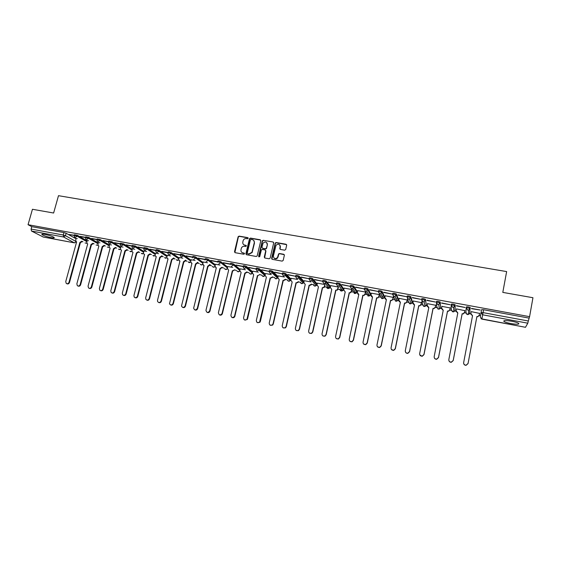 <?xml version="1.0" encoding="UTF-8"?>
<svg xmlns="http://www.w3.org/2000/svg" width="561" height="561" viewBox="0 0 561 561"><rect width="100%" height="100%" fill="white"/><g stroke="black" fill="none" stroke-linecap="round" stroke-linejoin="round"><path stroke-width="0.84" d="M248.193 238.299L247.759 237.619L239.112 236.125L238.13 236.728L234.512 251.707L235.129 252.681L243.79 254.238L244.498 253.754L244.07 253.074L242.941 252.871C241.398 252.422 240.739 251.384 240.971 249.743L241.391 248.102C242.043 246.763 243.081 246.16 244.512 246.3L245.641 246.496L246.349 246.013L245.914 245.332L244.792 245.136C243.25 244.694 242.59 243.656 242.822 242.022L243.229 240.417C243.874 239.063 244.919 238.453 246.356 238.586L247.478 238.783L248.193 238.299M248.144 237.906L239.344 236.349L238.362 236.952L234.877 252.59M244.442 253.334L242.941 252.871M246.3 245.606L244.792 245.136M511.793 321.25C505.777 320.289 503.161 320.359 503.946 321.46C505.103 322.182 507.396 322.884 510.819 323.55C516.814 324.517 519.444 324.447 518.694 323.346C517.537 322.617 515.236 321.916 511.793 321.25M44.95 234.407C42.391 233.965 41.409 234.035 41.998 234.631C43.807 235.732 46.851 236.742 51.135 237.647C53.709 238.102 54.698 238.025 54.108 237.429C52.313 236.328 49.263 235.325 44.95 234.407M396.08 298.74L396.627 298.859M382.062 296.124L382.784 296.285M326.825 285.64L327.54 285.949M288.382 278.684L289.567 278.978M275.689 276.342L276.755 276.601M263.158 274.034L264.063 274.245M250.802 271.755L251.489 271.91M284.665 250.185L285.703 249.484L286.678 245.234L286.033 244.245L276.159 242.534L275.241 242.962L271.608 258.355L272.246 259.35L282.141 261.124L283.179 260.43L284.364 255.269L283.719 254.273L279.483 253.523L278.586 253.902L277.471 257.625C275.107 259.28 273.74 258.726 273.382 255.97L276.012 245.262C278.361 243.481 279.75 243.993 280.17 246.791L279.785 248.453L280.43 249.442L284.665 250.185M28.05 224.709L32.447 209.274L53.625 213.019L58.491 195.684L506.639 271.58L502.803 292.393L532.95 297.723L529.584 316.663L28.05 224.709L31.767 226.665L31.086 229.063L63.246 235.003L65.462 235.697L76.64 241.819L65.735 281.615L66.261 283.452C67.46 284.062 68.372 283.677 69.003 282.281L79.893 242.422L81.836 241.174M260.788 240.739L260.164 239.764L250.472 238.088L249.505 238.635L245.893 253.747L246.51 254.729L256.216 256.468L257.155 256.005L260.788 240.739M263.256 240.304L273.039 241.994L273.67 242.976L270.15 258.095L269.119 258.789L264.911 258.032L264.28 257.043L265.718 250.914L265.087 249.933L262.31 249.442L261.37 249.904L259.722 256.665L258.628 256.293L262.31 240.781L263.256 240.304L273.039 241.994M481.093 312.526L481.583 309.707L483.603 309.742L483.063 312.624L528.308 320.99L527.803 323.185L525.489 327.28M82.229 241.665L82.965 241.805M93.329 243.733L94.129 243.881M104.528 245.816L105.384 245.977M115.825 247.92L116.744 248.095M127.228 250.045L128.21 250.227M138.728 252.184L139.78 252.38M150.334 254.343L151.449 254.554M162.052 256.524L163.23 256.749M173.868 258.726L175.123 258.958M185.803 260.949L187.122 261.195M197.844 263.186L199.232 263.446M209.996 265.451L211.455 265.725M222.261 267.73L223.797 268.018M234.638 270.037L236.251 270.339M246.777 272.295L248.825 272.681M259.75 274.715L261.517 275.037M272.485 277.085L274.329 277.429M285.346 279.476L287.267 279.834M298.326 281.895L300.331 282.267M303.396 282.835L303.767 282.905M311.432 284.336L313.522 284.722M316.495 285.276L316.944 285.36M324.665 286.797L330.254 287.835M338.031 289.287L343.69 290.339M351.523 291.797L353.332 292.134M353.865 292.232L357.259 292.863M365.148 294.329L366.922 294.665M367.581 294.784L370.961 295.416M378.906 296.895L380.646 297.218M383.948 297.835L384.804 297.989M392.805 299.483L394.502 299.798M397.84 300.416L398.78 300.591M406.844 302.091L408.499 302.4M411.865 303.031L412.896 303.221M421.023 304.735L422.636 305.037M426.037 305.668L427.159 305.878M435.343 307.4L436.914 307.694M440.35 308.333L441.563 308.557M449.81 310.093L451.339 310.373M454.81 311.025L456.107 311.264M464.424 312.814L465.911 313.087M469.417 313.739L470.791 313.999M479.185 315.562L480.482 315.801M529.584 316.663L528.308 320.99M31.767 226.665L63.919 232.577L66.135 233.271L75.903 238.698M43.225 237.001L31.486 231.034L31.086 229.063M85.581 237.345L80.237 236.356M88.561 240.711L87.032 240.452M97.032 239.456L91.562 238.446M99.97 242.829L98.189 242.52M108.596 241.581L102.993 240.55M111.478 244.961L109.367 244.568L109.171 247.457L110.145 248.067L99.374 288.459L99.795 290.205C101.043 290.998 102.025 290.64 102.733 289.139L113.49 248.691L115.468 247.429M120.264 243.733L114.528 242.675M123.097 247.113L120.72 246.672L120.489 249.505L121.52 250.192L110.79 290.78L111.162 292.477C112.431 293.354 113.434 293.017 114.178 291.475L124.893 250.823L126.884 249.547L127.305 249.806L125.426 251.097L124.893 250.823M132.038 245.9L126.169 244.82M134.822 249.287L132.242 248.832M143.925 248.088L137.915 246.98M146.652 251.475L143.805 250.977M155.916 250.297L149.773 249.168M158.602 253.691L155.467 253.137M168.027 252.527L161.736 251.37M170.656 255.921L167.234 255.318M180.249 254.778L173.819 253.593M182.823 258.179L179.113 257.52M192.584 257.05L186.014 255.837M195.109 260.458L191.105 259.743M205.038 259.35L198.321 258.109M207.507 262.751L203.201 261.987M217.605 261.699L210.747 260.395M220.031 265.072L215.417 264.252M230.171 263.972L223.292 262.709M232.668 267.415L227.745 266.538M242.927 266.321L235.957 265.037M245.43 269.778L240.185 268.845M248.691 267.611L256.118 268.985L248.74 267.394M258.312 272.169L252.745 271.173M267.253 244.259L267.394 243.684M261.601 269.995L269.105 271.377L261.65 269.771M271.321 274.574L265.423 273.523M274.013 258.095C275.248 259.189 276.468 259.105 277.66 257.836L277.891 256.805M280.205 246.826L280.381 246.069M274.638 272.394L282.218 273.789L274.687 272.169M284.462 277.015L278.228 275.9M287.8 274.82L295.458 276.229L287.849 274.595M297.723 279.469L291.152 278.298M301.096 277.267L308.823 278.691L301.145 277.043M311.124 281.952L304.195 280.717M314.518 279.743L322.323 281.18L314.574 279.518M324.651 284.462L317.372 283.158M325.401 283.852L325.506 283.368M328.08 282.239L335.962 283.698L328.129 282.015M338.318 286.994L330.674 285.626M341.768 284.764L349.734 286.229L341.824 284.539M351.873 289.504L344.103 288.123M355.604 287.316L363.647 288.796L355.653 287.085M365.513 292.029L357.673 290.64M369.573 289.89L377.693 291.383L369.622 289.658M379.292 294.581L371.368 293.186M383.682 292.484L391.894 293.999L383.731 292.253M393.254 297.4L385.204 295.759M397.938 295.114L406.227 296.643L397.987 294.883M407.293 300.002L399.173 298.361M412.342 297.765L420.715 299.315L412.391 297.533M421.465 302.631L413.282 300.991M426.893 300.451L435.35 302.007L426.935 300.212M435.785 305.289L427.531 303.655M441.591 303.157L450.139 304.735L441.64 302.919M450.245 307.968L441.928 306.362M456.444 305.892L465.083 307.484L456.486 305.654M464.852 310.675L456.458 308.88L456.142 310.787L457.811 312.954L448.842 359.566C448.793 361.2 449.606 362.062 451.289 362.154L453.197 360.457L462.138 313.76L463.176 313.753L464.508 312.344L464.873 310.443M471.478 308.417L480.223 310.023L471.45 308.662M479.613 313.41L471.17 311.607M470.265 307.624L470.076 308.641L468.694 310.093L467.783 310.128L466.191 307.926L466.387 306.909C467.348 306.692 468.61 306.888 470.181 307.505L469.662 313.122L468.33 314.532L467.439 314.56L465.903 312.421L466.163 308.368M451.156 305.128L451.346 304.146C452.271 303.922 453.526 304.118 455.104 304.735L455.055 310.429M436.276 302.372L436.465 301.404C437.356 301.173 438.597 301.369 440.182 302L440.595 307.751M421.542 299.644L421.739 298.697C422.594 298.459 423.821 298.655 425.413 299.286L426.276 305.1M406.97 296.944L407.16 296.012C407.987 295.773 409.2 295.97 410.799 296.601L412.307 301.46L412.104 302.477M392.539 294.273L392.728 293.361C393.527 293.108 394.727 293.305 396.332 293.95L398.282 298.859L398.072 299.876M378.261 291.629L378.444 290.731C379.215 290.479 380.4 290.675 382.02 291.32L384.39 296.278L384.18 297.302M364.306 288.13C365.043 287.87 366.228 288.066 367.848 288.719L370.639 293.726L370.421 294.756M350.316 285.556C351.018 285.29 352.189 285.486 353.816 286.145L357.02 291.201L356.796 292.232M336.46 283.01C337.133 282.737 338.297 282.933 339.931 283.593L343.535 288.698L343.304 289.735M322.743 280.486C323.388 280.205 324.538 280.402 326.186 281.075L330.177 286.222L329.945 287.26M309.16 277.983C309.777 277.702 310.92 277.898 312.575 278.572L316.951 283.768L316.713 284.813M295.71 275.514C296.306 275.227 297.435 275.423 299.097 276.103L303.845 281.334L303.606 282.379M282.4 273.06C282.961 272.772 284.083 272.969 285.759 273.649L290.871 278.929L290.626 279.974M269.21 270.633C269.75 270.339 270.865 270.535 272.548 271.229L278.018 276.538L277.849 277.527M256.153 268.235C256.665 267.934 257.772 268.13 259.463 268.824L265.276 274.168M243.222 265.858C243.712 265.549 244.806 265.746 246.51 266.447L252.604 271.776M230.417 263.502C230.88 263.186 231.966 263.39 233.685 264.091L240.052 269.406M217.556 261.903L217.731 261.167C218.173 260.851 219.253 261.054 220.978 261.763L227.612 267.071M198.264 258.319L204.982 259.561L205.165 258.845C205.592 258.537 206.665 258.74 208.383 259.441L215.291 264.757M192.528 257.282L192.711 256.552C193.124 256.244 194.19 256.447 195.908 257.148L203.089 262.464M173.763 253.81L180.193 254.996L180.376 254.273C180.775 253.979 181.834 254.175 183.552 254.876L190.992 260.199M167.97 252.752L168.153 252.022C168.545 251.728 169.597 251.931 171.315 252.625L179.008 257.955M149.717 249.379L155.86 250.508L156.049 249.785C156.428 249.498 157.473 249.701 159.191 250.395L167.129 255.732M137.859 247.191L143.868 248.299L144.058 247.576L147.178 248.186L155.362 253.53M126.113 245.031L131.982 246.111L132.172 245.388L135.278 245.999L143.707 251.349M114.472 242.885L120.208 243.937L120.398 243.215L123.49 243.825L132.151 249.196M108.539 241.784L108.736 241.062L111.807 241.679L120.699 247.057M96.983 239.652L97.172 238.93L100.23 239.547L109.346 244.94M80.181 236.567L85.503 237.548L85.721 236.819L88.764 237.436L98.098 242.843M74.227 235.255L68.954 234.498L74.15 235.452L74.368 234.729L77.397 235.347L86.948 240.76M77.257 238.614L75.91 238.369L75.798 241.363M528.827 318.059L483.603 309.742M91.506 238.649L96.962 239.659M102.936 240.76L108.532 241.791M161.687 251.58L167.97 252.738M185.957 256.054L192.528 257.268M210.691 260.613L217.563 261.875M223.236 262.927L230.333 264.231M235.9 265.255L243.165 266.594M243.614 244.589L245.017 245.353M241.812 252.359L243.172 253.081M260.697 240.129L250.697 238.32L249.729 238.86L246.237 254.624M251.097 239.407L250.388 239.891L247.254 253.032L247.689 253.719L248.881 253.937L251.931 252.331L254.28 242.731C254.505 241.09 253.838 240.052 252.289 239.617L251.097 239.407M253.761 240.445L254.498 242.955L252.148 252.541L249.105 254.147L247.913 253.93M273.586 242.373L273.235 242.219M265.612 250.283L265.921 251.132L264.603 257.906M263.467 240.529L262.443 241.216L258.901 256.924M267.204 244.575C266.713 241.707 265.311 241.251 262.997 243.215L261.952 247.289L262.583 248.271L265.36 248.754L266.286 248.313L267.408 244.792L266.812 242.717M267.408 244.792L266.489 248.53L265.563 248.972L262.793 248.488M279.806 244.975L280.36 247.008L280.065 249.28M277.471 257.625L277.856 256.77M284.273 254.652L279.673 253.74L278.782 254.119L278.053 256.98M286.601 244.645L276.356 242.759L275.437 243.179L271.917 259.21M82.313 241.44L80.475 242.71L79.893 242.422M80.37 242.689L69.494 282.492C68.912 283.831 68.035 284.245 66.85 283.733M93.414 243.502L91.562 244.778L90.994 244.498L92.951 243.243M87.039 240.431L86.829 243.383L87.712 243.881L76.85 283.873L77.341 285.689C78.561 286.355 79.494 285.97 80.146 284.546L90.994 244.498M91.457 244.757L80.623 284.757C80.041 286.103 79.157 286.517 77.965 286.005M104.605 245.585L102.754 246.868L102.193 246.588L104.157 245.325M98.196 242.499L97.951 245.416L98.883 245.97L88.063 286.159L88.519 287.947C89.76 288.663 90.714 288.291 91.387 286.832L102.193 246.588M102.642 246.847L91.857 287.043C91.275 288.396 90.377 288.81 89.171 288.291M115.91 247.689L114.037 248.972L113.49 248.691M113.932 248.951L103.189 289.35C102.6 290.71 101.702 291.124 100.482 290.605M125.32 251.076L114.619 291.678C114.037 293.045 113.126 293.466 111.898 292.933M136.807 253.221L136.393 252.969L138.399 251.693L138.812 251.945L136.807 253.221L126.162 294.027C125.573 295.402 124.654 295.822 123.413 295.282M132.249 248.811L131.905 251.559L132.992 252.331L122.312 293.13L122.628 294.756C123.904 295.731 124.942 295.416 125.727 293.824L136.393 252.969M148.406 255.388L147.999 255.136L150.018 253.853L150.418 254.105L148.406 255.388L137.803 296.397C137.214 297.779 136.288 298.2 135.033 297.653M143.812 250.949L143.434 253.628L144.57 254.491L133.939 295.493L134.184 297.035C135.474 298.129 136.54 297.849 137.389 296.194L147.999 255.136M162.185 256.054L160.215 257.59L159.717 257.324L161.806 255.802M155.474 253.109L155.06 255.69L156.253 256.672L145.671 297.877L145.846 299.308C147.136 300.549 148.237 300.31 149.149 298.585L159.717 257.324M160.102 257.569L149.556 298.789C148.96 300.184 148.027 300.605 146.758 300.044M156.217 256.805L155.846 256.566M174.022 258.207L171.911 259.778L171.54 259.526L173.651 257.962M167.241 255.29L166.799 257.765L168.041 258.873L157.508 300.289L157.613 301.573C158.882 302.989 160.018 302.8 161.021 301.005L171.54 259.526M171.911 259.778L161.414 301.201C160.818 302.61 159.878 303.024 158.595 302.463M168.005 259.014L167.606 258.754M185.964 260.381L183.945 262.022L183.468 261.756L185.607 260.129M179.12 257.492L178.657 259.834L179.941 261.096L169.492 303.817C170.719 305.45 171.89 305.324 173.005 303.445L183.468 261.756M183.826 262.001L173.384 303.634C172.781 305.058 171.834 305.472 170.537 304.896M179.906 261.237L179.471 260.956M198.012 262.562L195.971 264.266L195.509 264L197.675 262.317M191.112 259.715L190.635 261.917L191.946 263.333L181.498 306.033C182.641 307.926 183.84 307.884 185.102 305.906L195.509 264M195.852 264.245L185.467 306.096C184.864 307.526 183.903 307.947 182.584 307.351M191.911 263.481L191.441 263.186M210.179 264.764L208.11 266.538L207.661 266.272L209.856 264.519M203.208 261.959L202.738 264L204.064 265.598L193.643 308.22C194.653 310.401 195.873 310.457 197.311 308.389L207.661 266.272M207.991 266.51L197.661 308.578C197.051 310.023 196.084 310.436 194.751 309.833M204.029 265.753L203.531 265.43M220.242 268.803L219.926 268.558L222.023 267.246L222.338 267.492L220.242 268.803L209.968 311.082C209.351 312.54 208.376 312.954 207.03 312.33M215.424 264.217L214.975 266.096L216.301 267.877L205.95 310.401C206.757 312.891 207.991 313.052 209.639 310.899L219.926 268.558M216.258 268.039L215.719 267.695M232.612 271.11L232.31 270.872L234.715 269.792L232.612 271.11L222.338 313.802C221.658 315.135 220.683 315.485 219.414 314.854M227.752 266.503L227.331 268.235L228.65 270.185L218.397 312.68C218.93 315.31 220.136 315.619 222.023 313.613L232.31 270.872M245.094 273.438L244.806 273.2L246.931 271.875L247.212 272.12L245.094 273.438L234.75 316.663C233.986 317.771 233.039 318.017 231.924 317.4M240.192 268.81L239.778 270.549L241.111 272.513L230.922 315.226C231.307 317.722 232.485 318.143 234.449 316.481L244.806 273.2M257.695 275.795L259.827 274.462L257.695 275.795L247.604 318.746L247.247 319.504L244.547 319.966M252.752 271.138L252.345 272.884L253.691 274.862L243.565 317.799C243.839 320.163 244.968 320.675 246.966 319.328L257.429 275.556M270.416 278.165L272.562 276.832L272.302 277.436L270.416 278.165L260.388 321.348L259.855 322.323L257.282 322.554M265.437 273.488L265.023 275.241L266.398 277.232L256.335 320.394C256.51 322.638 257.597 323.22 259.589 322.147L270.164 277.933M283.263 280.563L285.423 279.224L285.065 279.96L283.263 280.563L273.298 323.97L272.59 325.114L270.143 325.17M278.235 275.858L277.828 277.625L279.217 279.623L269.224 323.017C269.336 325.149 270.374 325.787 272.337 324.945L273.046 323.795L283.025 280.332M296.229 282.989L298.403 281.643L297.947 282.485L296.229 282.989L286.334 326.628L285.465 327.89L283.123 327.799M291.159 278.256L290.752 280.03L292.162 282.043L282.232 325.668C282.302 327.701 283.298 328.388 285.226 327.722L286.096 326.453L296.005 282.758M309.314 285.43L311.509 284.076L310.955 285.023L309.314 285.43L299.49 329.307L298.48 330.667L296.222 330.45M304.209 280.668L303.81 282.456L305.233 284.476L295.374 328.339C295.409 330.303 296.369 331.018 298.256 330.499L299.272 329.132L309.111 285.205M325.085 285.002L324.097 287.562L322.351 287.674L323.914 287.337L324.903 284.771M317.386 283.116L316.986 284.904L318.431 286.944L308.641 331.039C308.655 332.939 309.581 333.683 311.432 333.276L312.582 331.846L322.351 287.674M322.533 287.898L312.786 332.007L311.635 333.444L309.448 333.122M338.493 287.239L337.371 290.121L335.716 290.17L337.203 289.897L338.332 287.008M330.688 285.577L330.289 287.379L331.761 289.427L322.042 333.767C322.035 335.611 322.94 336.376 324.756 336.067L326.018 334.58L335.716 290.17M335.885 290.388L326.2 334.742L324.938 336.228L322.792 335.815M351.992 289.693L350.779 292.688L349.363 292.905L350.632 292.47L351.838 289.497M344.117 288.066L343.725 289.883L345.218 291.937L335.576 336.523C335.548 338.318 336.432 339.103 338.227 338.872L339.587 337.336L349.208 292.688M349.363 292.905L339.756 337.498L338.388 339.026L336.263 338.521M365.618 292.211L365.225 294.076L364.327 295.275L362.974 295.451L364.194 295.058L365.092 293.852L365.484 292.029M357.687 290.577L357.294 292.4L358.809 294.476L349.244 339.3C349.208 341.067 350.071 341.859 351.838 341.698L353.297 340.127L362.841 295.226M362.974 295.451L353.444 340.282L351.985 341.852L349.861 341.242M358.767 294.665L357.595 293.782M379.376 294.756L378.984 296.636L378.009 297.877L376.719 298.017L377.897 297.66L378.871 296.418L379.257 294.581M371.382 293.115L370.996 294.953L372.532 297.035L363.044 342.112C363.002 343.844 363.858 344.65 365.597 344.538L367.139 342.946L376.606 297.8M376.719 298.017L367.266 343.101L365.73 344.692L363.577 343.97M372.49 297.225L371.242 296.25M393.275 297.323L392.882 299.216L391.837 300.5L390.596 300.605L391.746 300.289L392.791 299.006L393.17 297.155M385.218 295.682L384.832 297.526L386.389 299.623L376.985 344.945C376.943 346.656 377.777 347.476 379.509 347.406L381.122 345.786L390.505 300.394M390.596 300.605L381.228 345.941L379.622 347.554L377.427 346.705M386.256 299.602L385.021 298.725M407.307 299.911L406.921 301.832L405.813 303.143L404.621 303.221L405.736 302.933L406.844 301.622L407.223 299.763M399.194 298.27L398.808 300.121L400.393 302.239L391.066 347.813C391.017 349.496 391.851 350.33 393.563 350.302L395.246 348.661L404.544 303.01M404.621 303.221L395.337 348.809L393.654 350.443L391.41 349.433M400.252 302.211L398.941 301.208M421.486 302.519L421.094 304.469L419.93 305.808L418.779 305.864L419.873 305.605L421.045 304.258L421.416 302.393M413.303 300.885L412.931 302.751L414.53 304.875L405.287 350.709C405.238 352.378 406.066 353.213 407.77 353.22L409.509 351.565L418.723 305.661M418.779 305.864L409.579 351.712L407.84 353.36C406.143 353.353 405.315 352.518 405.365 350.849M414.488 305.065L413.001 303.697M435.813 305.142L435.42 307.133L434.193 308.501L433.085 308.536L434.158 308.291L435.385 306.923L435.757 305.044M427.559 303.529L427.187 305.401L428.814 307.54L419.656 353.633C419.607 355.288 420.427 356.13 422.124 356.172L423.927 354.496L433.05 308.333M433.085 308.536L423.976 354.636L422.174 356.305L419.789 354.868M428.772 307.73L427.216 306.194M450.287 307.765L449.88 309.826L448.604 311.215L447.531 311.236L448.59 311.011L449.873 309.623L450.238 307.73M441.956 306.194L441.591 308.08L443.239 310.233L434.179 356.586C434.123 358.227 434.943 359.082 436.633 359.145L438.485 357.462L447.517 311.032M447.531 311.236L438.513 357.595L436.661 359.278C434.978 359.215 434.158 358.36 434.207 356.719M443.197 310.429L441.584 308.704M464.894 310.443L464.494 312.54L463.169 313.95L462.138 313.76M462.131 313.964L453.197 360.59L451.303 362.28C449.88 362.266 449.052 361.579 448.821 360.218M457.776 313.15L456.114 311.229M476.878 316.713L477.909 316.516L479.29 315.093L479.648 313.178L479.262 315.289L477.881 316.713L476.878 316.713L468.042 363.605L466.093 365.316C464.501 365.232 463.681 364.419 463.624 362.876M471.198 311.614L470.84 313.522L472.537 315.703L463.659 362.581C463.61 364.208 464.424 365.078 466.107 365.19L468.056 363.479L476.906 316.516M472.495 315.899L470.812 313.767M481.843 319.111L480.286 316.958L481.043 312.582L483.063 312.624L481.843 319.111L525.524 327.287M527.803 323.185L482.656 314.805L481.043 312.582M66.135 233.271L65.462 235.697L63.596 236.994L31.486 231.034M42.952 236.952L74.333 242.822L63.596 236.994L63.246 235.003L63.919 232.577M466.191 307.926C467.152 307.709 468.414 307.905 469.992 308.522L469.662 313.122M455.188 304.854L455.055 310.408L453.772 311.797L452.853 311.839L451.339 309.714L451.184 305.976M440.266 302.106L440.602 307.723L439.368 309.083L438.407 309.146L436.914 307.035L436.43 303.571M425.497 299.392L426.29 305.058L425.105 306.397L424.109 306.481L422.636 304.378L421.879 301.138M410.883 296.699L410.68 297.695L412.118 302.421L410.996 303.739L409.958 303.838L408.506 301.755L407.503 298.683M396.417 294.041L396.213 295.023L398.086 299.812L397.027 301.103L395.94 301.222L393.289 296.187M382.097 291.404L381.887 292.386L384.194 297.232L383.205 298.48L382.062 298.634L379.215 293.676M367.918 288.796L367.714 289.771L370.435 294.672L369.524 295.885L368.318 296.068L365.274 291.145M353.886 286.215L353.682 287.183L356.817 292.141L355.976 293.305L354.713 293.529L351.466 288.606M339.994 283.656L339.791 284.623L343.332 289.637L342.575 290.738L341.242 291.019L339.868 289.125M326.243 281.131L326.032 282.085L329.973 287.148L329.3 288.193L327.897 288.529L326.53 286.811M312.631 278.621L312.414 279.581L316.741 284.693L316.166 285.654L314.679 286.061L313.333 284.504M299.146 276.145L298.936 277.092L303.641 282.253L303.157 283.13L301.594 283.621L300.268 282.204M285.801 273.691L285.584 274.631L290.661 279.841L290.275 280.612L288.627 281.201L287.337 279.904M272.583 271.258L272.365 272.197L277.807 277.45L277.513 278.095L275.788 278.803L274.532 277.618M259.491 268.845L259.273 269.778L265.065 275.072M246.531 266.461L246.307 267.394L252.394 272.674M230.199 264.42C230.655 264.112 231.742 264.315 233.46 265.016L233.685 264.091L233.467 265.023L239.835 270.311M217.5 262.12L217.507 262.078C217.949 261.77 219.028 261.973 220.754 262.681L220.978 261.763L220.754 262.681L227.401 267.962M208.383 259.441L208.159 260.36L215.073 265.648M195.908 257.148L195.684 258.06L202.865 263.347M183.552 254.876L183.328 255.781L190.768 261.075M171.315 252.625L171.084 253.523L178.784 258.831M159.191 250.395L158.959 251.293L166.912 256.601M147.178 248.186L146.947 249.077L155.145 254.399M135.278 245.999L135.047 246.882L143.483 252.212M123.49 243.825L123.259 244.708L131.926 250.052M111.807 241.679L111.576 242.555L120.475 247.913M100.23 239.547L99.998 240.424L109.122 245.788M88.764 237.436L88.526 238.306L97.873 243.684M77.397 235.347L77.159 236.209L86.724 241.602M74.136 235.592L77.159 236.209L75.279 237.513L74.501 237.044L74.136 235.592M86.703 243.186L85.034 242.955M85.482 237.689L88.526 238.306L86.632 239.617L85.805 239.091L85.482 237.689M96.941 239.806L99.998 240.424L98.091 241.735L97.221 241.146L96.941 239.806M108.497 241.938L111.576 242.555L109.654 243.874L108.729 243.215L108.497 241.938M120.166 244.098L123.259 244.708L121.33 246.034L120.349 245.297L120.166 244.098M131.94 246.272L135.047 246.882L133.104 248.214L132.073 247.38L131.94 246.272M143.826 248.467L146.947 249.077L144.997 250.409L143.911 249.47L143.826 248.467M155.818 250.683C156.196 250.395 157.248 250.599 158.959 251.293L156.996 252.632L155.867 251.559L155.818 250.683M167.928 252.92C168.314 252.632 169.366 252.829 171.084 253.523L169.106 254.876L167.935 253.656L167.928 252.92M180.144 255.178C180.551 254.883 181.61 255.087 183.328 255.781L181.336 257.134L180.144 255.178M192.451 257.871L192.486 257.457C192.9 257.155 193.966 257.359 195.684 258.06L193.678 259.42M204.905 259.988L204.94 259.757C205.361 259.455 206.434 259.652 208.159 260.36L206.139 261.728M227.394 267.969L220.754 262.681L218.727 264.056M239.792 270.5L233.46 265.016L231.427 266.405M243.004 266.784C243.488 266.482 244.582 266.678 246.293 267.38L244.252 268.775L243.004 266.784M255.935 269.168C256.447 268.866 257.548 269.07 259.245 269.757L257.204 271.173L255.935 269.168M268.992 271.573C269.532 271.279 270.64 271.475 272.33 272.169L272.057 272.856L270.283 273.593L268.992 271.573M282.183 274.006C282.744 273.719 283.866 273.915 285.542 274.595L285.184 275.423L283.487 276.033L282.183 274.006M295.5 276.461C296.089 276.173 297.218 276.37 298.887 277.05L298.431 277.99L296.825 278.501L295.5 276.461M308.943 278.936C309.567 278.663 310.703 278.859 312.365 279.525L311.818 280.57L310.289 280.991L308.943 278.936M322.526 281.44C323.178 281.166 324.328 281.363 325.976 282.029L325.345 283.158L323.893 283.508L322.526 281.44M336.249 283.971C336.923 283.705 338.08 283.901 339.721 284.56L339.005 285.766L337.631 286.054L336.249 283.971M350.106 286.524C350.814 286.264 351.978 286.461 353.612 287.113L352.813 288.382L351.509 288.62L350.106 286.524M364.103 289.104C364.839 288.852 366.017 289.048 367.637 289.693L366.768 291.019L365.534 291.215L364.103 289.104M378.24 291.713C379.005 291.461 380.197 291.657 381.81 292.302L380.87 293.676L379.692 293.831L378.24 291.713M392.525 294.343C393.324 294.097 394.523 294.294 396.129 294.939L395.119 296.348L393.997 296.481L392.525 294.343M406.956 297.007C407.784 296.762 408.997 296.965 410.596 297.596L409.523 299.048L408.45 299.153L406.956 297.007M421.535 299.693C422.398 299.462 423.625 299.658 425.217 300.282L424.081 301.769L423.05 301.853L421.535 299.693M436.269 302.407C437.159 302.183 438.4 302.379 439.985 303.003L438.793 304.518L437.804 304.581L436.269 302.407M451.149 305.156C452.075 304.932 453.33 305.128 454.908 305.745L453.667 307.295L452.713 307.344L451.149 305.156M97.838 245.234L96.099 245.003L97.895 245.339M109.079 247.296L107.256 247.064M120.419 249.372L119.304 249.61L118.518 249.147M131.863 251.461L130.692 251.735L129.879 251.244M143.413 253.572L142.185 253.881L141.344 253.355M155.06 255.697L153.777 256.047L152.908 255.486M166.82 257.843L165.481 258.228L164.576 257.632M178.693 259.995L177.29 260.43L176.35 259.792M190.67 262.169L189.204 262.653L188.23 261.966M202.759 264.35L201.231 264.897L200.221 264.161M214.968 266.552L213.369 267.162L212.317 266.37M227.289 268.761L225.62 269.448L224.526 268.593M239.729 270.97L237.983 271.755L236.854 270.83M249.365 273.137C250.297 274.441 251.272 274.455 252.296 273.186L250.465 274.084L249.294 273.081M265.009 275.297L263.067 276.433L261.854 275.346M76.128 241.644L74.711 242.843M80.475 242.71L79.999 242.443M69.494 282.492L69.003 282.281M91.562 244.778L91.099 244.519M80.623 284.757L80.146 284.546M102.754 246.868L102.298 246.609M91.857 287.043L91.387 286.832M114.037 248.972L113.603 248.712M103.189 289.35L102.733 289.139M125.426 251.097L124.998 250.844M114.619 291.678L114.178 291.475M136.919 253.242L136.505 252.99M126.162 294.027L125.727 293.824M148.518 255.409L148.111 255.157M137.803 296.397L137.389 296.194M160.215 257.59L159.829 257.345M162.129 256.286L161.743 256.033M149.556 298.789L149.149 298.585M172.024 259.799L171.652 259.547M173.952 258.488L173.58 258.235M161.414 301.201L161.021 301.005M183.945 262.022L183.58 261.777M185.88 260.704L185.523 260.458M173.384 303.634L173.005 303.445M185.467 306.096L185.102 305.906M197.661 308.578L197.311 308.389M504.087 320.71L503.946 321.46M42.138 234.14L41.998 234.631M85.048 242.962L86.759 243.292M246.51 266.447L246.181 267.751L252.31 273.06M259.463 268.824L259.063 270.304L264.869 275.591C263.789 276.825 262.807 276.769 261.924 275.409M272.548 271.229L272.057 272.856L277.513 278.095C276.356 279.217 275.388 279.076 274.602 277.688M285.759 273.649L285.184 275.423L290.275 280.612C289.048 281.622 288.095 281.405 287.407 279.974M299.097 276.103L298.431 277.99L303.157 283.13C301.867 284.034 300.927 283.754 300.338 282.274M312.575 278.572L311.818 280.57L316.166 285.654C314.805 286.468 313.887 286.11 313.403 284.581M326.186 281.075L325.345 283.158L329.3 288.193C327.876 288.922 326.972 288.487 326.593 286.895M339.931 283.593L339.005 285.766L342.575 290.738C341.067 291.383 340.183 290.879 339.931 289.217M353.816 286.145L352.813 288.382L355.976 293.305L354.194 293.347M367.848 288.719L366.768 291.019L369.524 295.885L367.778 295.871M382.02 291.32L380.87 293.676L383.205 298.48L381.487 298.424M396.332 293.95L395.119 296.348L397.027 301.103L395.337 300.998M410.799 296.601L409.523 299.048L410.996 303.739L409.32 303.592M425.413 299.286L424.081 301.769L425.105 306.397L423.443 306.215M440.182 302L438.793 304.518L439.368 309.083L437.699 308.859M455.104 304.735L453.667 307.295L453.772 311.797L452.103 311.53M470.181 307.505L468.694 310.093L468.33 314.532L466.647 314.223M107.277 247.078L109.136 247.394M118.546 249.161L120.468 249.47M129.907 251.258L131.905 251.566M141.372 253.376L143.448 253.67M152.943 255.507L155.095 255.795M164.611 257.653L166.855 257.934M176.392 259.82L178.714 260.087M188.279 262.001L190.691 262.246M200.27 264.203C201.02 265.122 201.855 265.192 202.773 264.427M212.374 266.412C213.159 267.408 214.022 267.478 214.975 266.615M224.589 268.642C225.41 269.722 226.314 269.778 227.296 268.817M236.917 270.879C237.787 272.064 238.727 272.106 239.729 271.012M481.008 318.746L525.503 327.308M43.078 236.994L74.452 242.864L76.261 241.714"/></g></svg>
